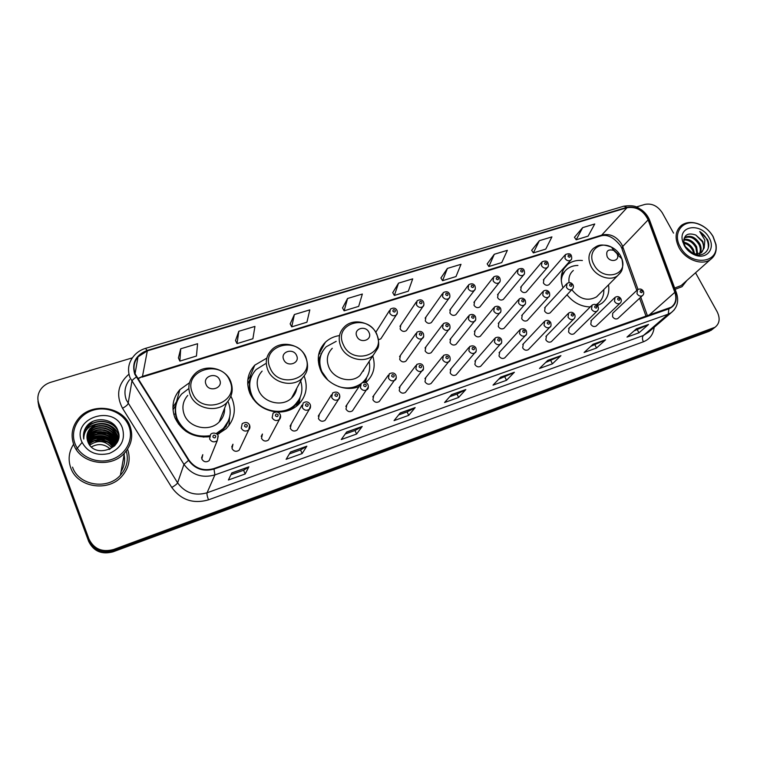 <?xml version="1.0" encoding="UTF-8"?>
<svg xmlns="http://www.w3.org/2000/svg" width="757" height="757" viewBox="0 0 757 757"><rect width="100%" height="100%" fill="white"/><g stroke="black" fill="none" stroke-linecap="round" stroke-linejoin="round"><path stroke-width="1.14" d="M567.012 294.852C573.38 302.649 581.121 306.68 590.242 306.964M597.415 305.696L601.824 303.32C607.426 298.854 609.669 292.685 608.533 284.831M339.448 335.578C333.941 336.392 329.257 338.616 325.396 342.23C317.968 350.018 316.36 359.291 320.58 370.059C326.522 384.291 345.476 392.325 359.111 386.515M365.801 382.569L366.095 382.323C373.693 375.16 375.907 366.369 372.756 355.951M266.814 358.118L254.797 365.148C247.501 373.22 245.845 382.569 249.838 393.205C255.033 404.058 263.796 410.294 276.125 411.931M276.797 411.978C285.115 412.404 292.183 410.057 298.021 404.957C306.169 396.782 308.213 387.158 304.163 376.097M297.728 405.213L298.059 401.787M189.505 382.711L179.844 389.675C172.823 397.974 171.177 407.323 174.905 417.722C181.775 431.604 193.253 437.953 209.339 436.78M217.325 434.546L226.154 428.699C234.329 420.003 236.345 410.095 232.2 398.977L230.999 396.46M231.718 446.98L232.957 444.227L232.03 448.608C233.885 451.513 236.25 452.052 239.127 450.226L248.703 429.957C245.694 431.85 243.205 431.263 241.256 428.225L242.212 423.655C245.571 421.763 248.003 422.207 249.517 424.97C250.236 427.005 249.971 428.661 248.703 429.957L249.621 425.197M261.212 436.411L262.424 434.026L261.506 438.388C263.322 441.227 265.631 441.785 268.423 440.054L279.39 419.51C276.456 421.299 274.043 420.703 272.123 417.732L273.069 413.19C276.163 411.335 278.538 411.789 280.204 414.524C280.942 416.558 280.667 418.224 279.39 419.51L280.487 415.281M301.967 405.118L290.045 426.134L291.218 424.071L290.31 428.405C292.088 431.178 294.341 431.745 297.066 430.108L298.239 428.112M331.424 394.87L318.233 416.123L319.35 414.334L318.46 418.64C320.211 421.365 322.416 421.942 325.065 420.372L326.172 418.64M360.2 384.897L345.807 406.386L346.848 404.825L345.987 409.102C347.709 411.77 349.857 412.347 352.44 410.862L353.481 409.348M388.303 375.188L372.766 396.895L373.74 395.523L372.898 399.772C374.592 402.383 376.702 402.97 379.219 401.551L380.184 400.235M415.763 365.735L399.138 387.631L400.046 386.43L399.223 390.64C400.898 393.205 402.961 393.801 405.411 392.438L406.31 391.284M442.599 356.519L424.932 378.595L425.775 377.535L424.98 381.717C426.626 384.225 428.651 384.83 431.045 383.525L431.878 382.512M468.829 347.529L450.178 369.776L450.954 368.839L450.188 372.974C451.815 375.444 453.793 376.049 456.13 374.8L456.897 373.901M494.472 338.757L474.876 361.155L475.604 360.323L474.857 364.42C476.465 366.842 478.405 367.457 480.686 366.256L481.405 365.461M519.548 330.184L499.062 352.724L499.734 351.986L499.014 356.045C500.604 358.43 502.506 359.045 504.73 357.891L505.392 357.181M544.084 321.82L522.737 344.492L523.352 343.829L522.661 347.851C524.232 350.188 526.106 350.803 528.282 349.696L528.897 349.062M568.081 313.635L545.92 336.43L546.497 335.834L545.835 339.817C547.387 342.117 549.222 342.732 551.351 341.662L551.919 341.095M591.567 305.639L568.63 328.538L569.169 328.008L568.535 331.945C570.068 334.206 571.876 334.831 573.957 333.799L574.478 333.288M614.561 297.823L590.886 320.817L591.378 320.334L590.772 324.233C592.296 326.466 594.075 327.081 596.1 326.087L596.592 325.624M637.072 290.168L612.687 313.256L612.574 316.681C614.078 318.867 615.829 319.492 617.816 318.536L618.27 318.11M201.57 457.862L202.791 454.673L201.854 459.073C203.747 462.044 206.178 462.565 209.131 460.644L217.259 440.659C214.155 442.656 211.61 442.097 209.613 438.975L210.578 434.395C213.2 431.651 218.025 433.808 218.063 435.672L217.259 440.659L218.253 436.041M415.981 333.515L399.554 356.613L400.425 355.383L399.696 359.414C401.39 361.978 403.453 362.556 405.884 361.165L406.755 359.972M442.476 324.781L425.027 348.012L425.85 346.924L425.131 350.926C426.806 353.434 428.831 354.021 431.206 352.686L432.01 351.636M468.375 316.246L449.961 339.619L450.727 338.644L450.037 342.618C451.692 345.078 453.67 345.675 455.988 344.397L456.745 343.46M493.706 307.919L474.374 331.415L475.084 330.544L474.421 334.49C476.049 336.903 477.998 337.499 480.25 336.269L480.96 335.436M518.488 299.791L498.276 323.39L498.939 322.614L498.295 326.522C499.904 328.898 501.815 329.494 504.02 328.311L504.673 327.563M542.731 291.842L521.687 315.546L522.302 314.846L521.687 318.716C523.276 321.053 525.15 321.649 527.307 320.514L527.913 319.842M566.454 284.074L544.614 307.862L545.191 307.238L544.595 311.07C546.176 313.37 548.011 313.966 550.121 312.878L550.689 312.272M378.519 339.713L380.799 338.852L381.679 337.49M416.218 302.09L399.97 326.314L400.803 325.075L400.15 328.945C401.872 331.49 403.945 332.058 406.348 330.639L407.181 329.427M442.372 293.811L425.131 318.148L425.917 317.032L425.283 320.883C426.986 323.381 429.001 323.949 431.348 322.586L432.133 321.507M467.949 285.72L449.772 310.162L450.51 309.159L449.895 312.982C451.569 315.432 453.547 316.01 455.837 314.713L456.575 313.748M492.968 277.828L473.891 302.355L474.592 301.456L473.996 305.251C475.642 307.654 477.591 308.241 479.824 306.992L480.515 306.121M517.457 270.107L497.519 294.719L498.172 293.915L497.595 297.671C499.232 300.037 501.134 300.624 503.32 299.422L503.963 298.646M541.416 262.565L520.674 287.244L521.28 286.525L520.721 290.253C522.339 292.58 524.213 293.167 526.342 292.013L526.948 291.313M564.883 255.194L543.356 279.939L543.923 279.276L543.394 282.976C544.983 285.266 546.819 285.853 548.91 284.746L549.468 284.112M582.388 260.512C576.635 259.982 571.724 261.288 567.655 264.448C561.117 270.287 559.565 278.084 563 287.84M115.073 443.725L114.298 443.148M114.193 443.072L112.698 442.097M111.97 441.672L110.503 440.915M109.226 440.347L108.298 439.997M105.838 439.23L96.044 438.587M93.584 439.003L89.969 440.044M89.26 440.319L87.821 440.943M37.973 401.371L38.91 406.878L88.701 541.454C93.641 551.361 101.779 554.805 113.124 551.796L709.186 331.301L712.186 329.465M132.371 357.853L50.814 382.266C46.565 383.581 43.215 385.938 40.755 389.325C37.746 393.81 37.084 398.551 38.796 403.547L88.976 539.069L88.843 540.271C93.802 550.216 101.968 553.67 113.351 550.651L711.192 329.74L714.192 327.904L711.192 329.74L113.351 550.651C101.968 553.67 93.802 550.216 88.843 540.271L38.853 405.222L88.843 540.271L88.701 541.454M37.916 399.696L38.853 405.222L37.916 399.696M115.66 442.495L113.474 440.924L115.66 442.495M111.497 439.779L109.964 439.051L111.497 439.779M108.298 438.398C103.643 436.77 98.845 436.448 93.925 437.423C98.845 436.448 103.643 436.77 108.298 438.398M90.121 438.511L89.449 438.767L90.121 438.511M253.926 366.085L254.475 365.915M323.788 343.933L324.611 343.678M70.723 467.75C77.1 487.366 107.929 492.428 121.735 476.456C128.955 468.205 130.904 459.102 127.573 449.156C130.904 459.102 128.955 468.205 121.735 476.456C107.929 492.428 77.1 487.366 70.723 467.75C67.903 459.518 68.859 451.674 73.609 444.217C68.859 451.674 67.903 459.518 70.723 467.75M675.13 289.306L682 286.704L686.959 280.383L682 286.704L675.13 289.306M135.2 373.977C132.958 367.741 133.885 362.045 137.992 356.869L147.322 350.87L627.004 207.721C636.334 206.32 643.374 210.38 648.115 219.88L674.837 292.325C676.909 298.76 675.708 303.718 671.222 307.21L213.815 468.602C203.529 471.412 195.259 468.583 188.995 460.124L135.2 373.977M134.718 374.128L188.559 460.37C194.975 469.037 203.463 471.933 214.004 469.056L668.904 308.828C675.481 305.819 677.572 300.302 675.178 292.278L648.456 219.842C643.592 210.105 636.382 205.951 626.824 207.38L147.151 350.444C135.777 355.005 131.633 362.896 134.718 374.128M88.153 440.423L89.828 439.732M90.67 439.429L95.391 438.303M108.393 439.628L111.345 440.924M112.206 441.397L113.938 442.485M582.682 227.62L576.172 239.789L588.104 236.137L594.756 223.977L582.682 227.62L574.459 237.282M539.372 240.679L533.363 252.895L545.769 249.1L551.919 236.894L539.372 240.679L531.679 250.321M494.312 254.257L488.861 266.521L501.759 262.575L507.37 250.321L494.312 254.257L487.196 263.871M447.406 268.404L442.571 280.686L455.988 276.579L461.004 264.307L447.406 268.404L440.924 277.98M180.705 348.797L179.863 361.108L196.451 356.027L197.577 343.716L180.705 348.797L178.406 357.976M238.815 331.282L237.026 343.612L252.895 338.748L254.939 326.418L238.815 331.282L235.512 340.565M294.378 314.534L291.719 326.863L306.926 322.208L309.812 309.878L294.378 314.534L290.177 323.911M347.567 298.495L344.123 310.824L358.686 306.367L362.348 294.038L347.567 298.495L342.533 307.957M398.532 283.137L394.359 295.448L408.335 291.171L412.707 278.86L398.532 283.137L392.741 292.656M673.541 233.118L662.309 212.859C657.719 205.942 651.947 203.122 644.973 204.39L636.363 206.964M88.976 539.069C93.963 549.052 102.167 552.534 113.588 549.506L714.996 327.279C719.642 323.599 720.361 318.423 717.153 311.761L695.532 272.775M560.928 355.676L552.43 363.833L539.495 368.47L547.822 360.351L560.928 355.676L547.642 360.531M605.609 339.77L596.544 348.021L584.12 352.478L593.024 344.246L605.609 339.77L592.826 344.426M648.531 324.479L638.946 332.825L627.004 337.102L636.438 328.784L648.531 324.479L636.23 328.973M415.148 407.607L408.704 415.366L394.047 420.618L400.264 412.906L415.148 407.607L400.122 413.076M362.206 426.465L356.585 434.045L341.275 439.533L346.64 432.01L362.206 426.465L346.526 432.171M306.84 446.185L302.128 453.566L286.118 459.31L290.556 451.986L306.84 446.185L290.451 452.147M248.883 466.832L245.164 473.986L228.406 479.995L231.822 472.907L248.883 466.832L231.746 473.068M514.372 372.264L506.499 380.307L493.025 385.133L500.708 377.128L514.372 372.264L500.538 377.308M465.82 389.552L458.628 397.463L444.577 402.497L451.569 394.634L465.82 389.552L451.409 394.813M458.628 397.463L457.02 394.094M449.734 396.696L457.067 394.085L465.536 389.779M506.499 380.307L504.881 377.024M498.693 379.229L514.069 372.491M245.164 473.986L243.612 470.239M230.923 474.771L243.64 470.229L248.722 467.012M302.128 453.566L300.557 449.923M289.392 453.907L300.586 449.913L306.642 446.384M356.585 434.045L354.995 430.496M345.23 433.988L355.042 430.487L361.978 426.664M408.704 415.366L407.105 411.912M398.627 414.931L407.152 411.893L414.893 407.815M638.946 332.825L637.328 329.768M633.969 330.97L648.162 324.715M596.544 348.021L594.926 344.899M590.697 346.403L605.259 339.997M552.43 363.833L550.812 360.635M545.636 362.48L560.596 355.913M394.359 295.448L392.703 292.59M344.123 310.824L342.495 307.891M291.719 326.863L290.139 323.845M237.026 343.612L235.474 340.499M179.863 361.108L178.368 357.9M442.571 280.686L440.877 277.914M488.861 266.521L487.158 263.815M533.363 252.895L531.632 250.264M576.172 239.789L574.421 237.225M128.841 426.059C123.864 413.067 107.144 405.705 92.818 410.294C78.416 414.685 69.871 430.241 74.971 443.555C79.854 456.935 97.237 464.42 111.657 459.452C126.154 454.673 134.036 438.984 128.841 426.059M129.996 426.077C123.259 406.377 91.455 401.768 78.189 418.952C72.085 426.721 70.581 435.199 73.675 444.378C80.034 463.786 110.73 468.924 124.394 453.206C131.586 445.002 133.459 435.966 129.996 426.077M118.3 439.155L115.234 436.931M114.941 436.742L113.389 435.862M112.651 435.493L110.796 434.66M109.604 434.206L109.103 434.035M106.898 433.392L96.527 432.644M94.303 432.947L93.348 433.127M92.146 433.401L90.783 433.77M90.064 433.998L88.56 434.537M88.209 434.669L87.5 434.972M113.616 444.368L112.168 443.678M111.516 443.403L108.639 442.353M107.106 441.908L94.587 440.934M93.035 441.132L90.159 441.672M89.515 441.833L88.105 442.22L89.061 440.981C95.477 433.013 110.815 435.445 113.976 445.239L114.023 445.362M87.982 441.974L89.108 440.489C95.524 432.512 110.882 434.944 114.052 444.756L114.193 445.135M114.279 445.4L114.439 445.968M114.118 445.627L114.279 446.128M87.604 440.915L89.279 438.502C95.732 430.496 111.165 432.947 114.345 442.798L114.79 444.217M114.846 444.482L114.998 445.267M87.689 441.18L89.231 439.003C95.685 431.007 111.09 433.449 114.269 443.29L114.648 444.454M114.714 444.719L116.332 440.621M87.301 439.883L89.458 436.496C95.94 428.462 111.449 430.932 114.648 440.829L115.301 443.28M115.338 443.545L115.424 444.321M87.367 440.139L89.411 436.997C95.884 428.973 111.374 431.443 114.572 441.322L115.178 443.517L113.976 441.899M115.225 443.782L115.329 444.558M87.093 438.852L89.629 434.471C96.148 426.399 111.733 428.897 114.95 438.833L115.726 442.325M115.745 442.59L115.774 443.356M115.764 443.611L115.726 444.368M87.14 439.107L89.591 434.972C96.092 426.92 111.657 429.408 114.875 439.334L115.632 442.571M115.651 442.826L115.689 443.602M115.689 443.857L115.679 444.529M86.979 437.811L89.809 432.417C96.357 424.327 112.017 426.844 115.253 436.827L116.076 441.359M116.076 441.615L116.039 442.381M116.02 442.637L115.698 444.501M86.998 438.066L89.771 432.938C96.309 424.847 111.941 427.355 115.178 437.328L116.001 441.605M116.001 441.861L115.982 442.627M115.963 442.883L115.745 444.435M86.951 436.77L89.998 430.355C96.574 422.226 112.31 424.762 115.556 434.792L116.351 440.366M86.951 437.026L89.951 430.875C96.517 422.756 112.235 425.283 115.48 435.303L116.294 440.612M116.275 440.877L115.244 445.078M97.019 423.967L90.159 428.453C86.97 432.398 86.175 436.713 87.774 441.397C93.603 459.603 125.265 448.371 118.007 430.932C114.288 418.271 94.123 415.735 86.478 426.532C83.8 430.392 82.891 434.575 83.762 439.069C83.838 430.865 88.266 425.831 97.019 423.967C105.8 422.188 112.083 425.112 115.868 432.739C117.515 437.697 116.616 442.268 113.162 446.431L109.226 449.563M86.989 435.985L90.13 428.784C96.735 420.637 112.528 423.191 115.793 433.259C117.439 438.208 116.531 442.769 113.086 446.923L113.162 446.431M89.042 444.094C95.145 437.168 108.45 438.473 112.698 446.914M89.212 444.359C95.354 437.745 108.128 439.013 112.481 447.132M88.455 443.034L88.929 442.457C95.155 434.783 109.86 436.675 113.493 446.034M88.588 443.299L88.891 442.949C95.032 435.389 109.491 437.073 113.304 446.261M81.595 441.397C87.244 452.336 96.499 456.348 109.358 453.443C121.177 448.135 125.539 439.703 122.445 428.14C114.392 404.2 71.707 417.533 81.595 441.397M89.771 445.144C97.908 439.618 105.251 440.489 111.781 447.775M110.181 448.986C104.561 443.924 98.296 443.233 91.398 446.933M72.54 467.145C78.529 485.549 107.466 490.271 120.391 475.264C126.779 467.987 128.737 459.906 126.277 451.002M83.478 434.65L87.348 425.68L92.638 421.564M87.178 427.781C94.795 418.46 112.519 419.946 118.035 431.007M110.125 425.756C114.402 428.074 117.278 431.301 118.764 435.417M89.686 429.323L95.827 426.39M109.67 427.733L115.263 432.029M115.868 432.758L118.575 437.839M87.661 432.938L88.815 431.916M89.553 431.339L95.817 428.405M109.216 429.692L114.922 434.007M115.556 434.773L118.177 439.599M87.509 434.953L88.673 433.912M89.43 433.335L95.808 430.392M108.753 431.622L114.572 435.966M115.215 436.732L117.676 441.047M87.358 436.94L88.541 435.89M89.307 435.313L95.817 432.361M108.289 433.543L114.241 437.896M114.884 438.672L116.266 440.706M116.294 440.763L117.08 442.325M87.216 438.909L88.408 437.849M89.184 437.262L95.827 434.31M107.816 435.445L113.9 439.817M114.562 440.593L115.745 442.287M116.001 442.722L116.408 443.488M87.462 440.489L88.285 439.789M89.061 439.202L95.855 436.24M107.343 437.319L113.569 441.719M114.231 442.504L115.092 443.678M88.938 441.123L95.884 438.152M106.869 439.183L113.238 443.602M113.91 444.387L114.335 444.936M114.468 445.116L114.79 445.589M87.197 427.516C94.644 418.46 111.781 419.51 117.695 430.09M106.794 424.157C112.679 426.087 116.663 429.702 118.754 435.029M89.61 429.134L90.13 428.765M90.187 428.727L99.64 425.5M106.094 426.115L114.884 431.31M115.651 432.19L118.622 437.584M87.793 432.569L89.951 430.818M90.064 430.742L99.943 427.535M105.337 428.046L114.534 433.288M115.31 434.168L118.234 439.401M87.651 434.584L89.771 432.853M89.941 432.739L100.378 429.56M104.447 429.948L114.184 435.247M114.969 436.127L117.742 440.877M87.5 436.571L89.6 434.868M89.828 434.717C93.234 432.502 97.019 431.462 101.164 431.604M103.198 431.793C107.276 432.389 110.825 434.187 113.843 437.186M114.638 438.076L116.323 440.498M116.351 440.536L117.155 442.173M88.777 437.328L89.421 436.865M89.704 436.675C98.306 431.916 106.235 432.72 113.503 439.107M114.307 439.997L115.812 442.107M116.048 442.495L116.493 443.347M87.415 440.309L89.25 438.842M89.591 438.606C98.107 433.922 105.961 434.717 113.162 441M88.531 441.199L89.08 440.801M89.477 440.527C97.908 435.909 105.696 436.694 112.821 442.883M113.645 443.782L114.43 444.785M114.562 444.965L114.903 445.457M219.71 380.005C216.616 371.678 202.27 376.172 206.008 384.367C209.14 392.779 223.514 388.133 219.71 380.005M187.736 395.419C182.844 401.106 181.689 407.521 184.273 414.656C189.099 428.017 209.642 432.209 219.199 421.942C222.974 418.063 224.782 413.483 224.602 408.193M216.105 433.572L222.993 428.765C230.232 421.015 232.011 412.205 228.34 402.317L227.942 401.418M188.853 388.502L181.718 393.971C175.406 401.399 173.921 409.764 177.261 419.075C183.847 432.077 194.634 437.631 209.632 435.739M176.23 404.039C174.706 409.319 174.971 414.59 177.034 419.851C178.983 424.592 182.134 428.519 186.468 431.651M178.188 422.321L178.397 423.996M220.136 420.949L219.795 420.428M220.296 420.75L220.164 419.482M224.242 412.773L224.063 409.575M203.198 437.073L209.396 436.477M216.625 433.903L222.69 429.512L228.302 421.1M229.626 417.116L228.917 425.585M175.444 413.833L173.798 414.372M173.003 409.736L175.378 406.102L176.778 402.222M172.908 407.275L177.431 400.302M296.602 355.535C293.432 347.51 279.929 351.74 283.714 359.641C286.912 367.741 300.434 363.379 296.602 355.535M262.13 371.11C257.068 376.617 255.913 383.023 258.667 390.319C263.493 402.847 282.389 407.275 291.502 398.144C294.369 395.438 296.129 392.154 296.763 388.313M265.366 363.786L256.112 369.577C249.555 376.787 248.059 385.162 251.636 394.671C257.929 411.117 282.654 416.956 294.643 405.071C301.428 398.324 303.443 390.29 300.69 380.97M251.286 376.929C248.712 382.928 248.712 389.107 251.286 395.476L253.056 398.901M250.614 393.706L250.482 394.624M295.855 391.738L296.063 389.618M280.573 412.016C285.891 411.288 290.442 409.234 294.218 405.837L298.939 399.743M297.785 405.165L298.419 401.106M300.151 397.34L298.892 404.124M248.693 389.969L249.517 388.909M247.7 384.13L251.854 375.633M247.823 379.711L250.775 376.04M369.009 332.493C365.782 324.744 353.055 328.737 356.859 336.363C360.124 344.18 372.86 340.063 369.009 332.493M332.276 348.296C327.138 353.614 326.021 359.954 328.926 367.325C333.752 379.153 351.267 383.733 359.925 375.529L364.581 368.432M336.203 341.331L326.229 346.744C319.558 353.708 318.11 361.997 321.886 371.63L327.809 380.023M322.113 352.213C319.18 357.484 318.565 363.209 320.287 369.378M363.445 371.119L363.748 369.7M351.522 388.294L360.313 384.594M363.029 382.313L365.905 378.765M338.606 386.562C346.791 389.06 354.162 388.171 360.701 383.894M362.537 382.474C368.593 376.844 370.788 369.851 369.132 361.486M364.325 382.2L364.486 381.273M366.653 377.629L365.489 382.446M318.858 364.902L319.35 364.022M318.243 360.379L322.596 351.333M318.64 354.702L319.956 353.33M616.955 253.586L613.624 250.368C607.871 248.977 605.723 251.087 607.18 256.699C610.218 262.925 619.813 260.966 617.409 254.645L616.955 253.586M573.352 270.467C569.832 273.419 568.403 277.459 569.065 282.579M577.922 265.433C573.721 265.499 570.125 266.701 567.116 269.057C563.501 272.037 561.552 276.059 561.297 281.121M564.911 271.224L561.183 277.715M596.374 304.844L598.778 302.753M588.984 306.935L590.469 306.736M596.119 304.711L597.585 303.746C601.957 300.311 604.039 295.58 603.831 289.562M571.838 289.704C579.455 299.195 587.697 301.579 596.563 296.867L598.901 294.511M712.943 236.402C709.583 230.696 704.89 226.646 698.872 224.252C683.808 217.893 671.62 232.38 680.325 246.99C690.252 266.587 719.954 263.71 715.658 243.943L712.943 236.402M713.17 236.638C709.659 230.677 704.758 226.438 698.465 223.93C691.851 221.593 686.192 222.047 681.489 225.302C675.253 230.762 674.44 238.237 679.057 247.719C685.35 259.765 702.023 265.944 710.511 259.481C715.091 256.027 716.917 251.04 716.008 244.52L713.17 236.638M683.789 242.249C687.924 242.969 691.169 245.486 693.516 249.801L694.727 254.286M683.968 243.158C687.735 244.17 690.658 246.631 692.731 250.529L693.885 254.38M683.808 239.439C688.984 238.635 693.28 241.114 696.677 246.867L697.623 254.399M683.722 240.035C688.709 239.676 692.759 242.202 695.882 247.605L696.97 254.494M684.129 238.171L685.019 237.338C690.526 234.85 695.484 237.045 699.875 243.915C701.502 247.463 701.521 250.718 699.922 253.652M684.233 238.095C689.741 235.607 694.689 237.793 699.071 244.653C700.604 247.936 700.708 251.012 699.392 253.888M693.289 254.257L701.105 252.942L704.19 247.965L702.742 241.256L695.797 235.039L702.288 241.672C704.199 246.063 703.887 249.753 701.351 252.762M685.643 247.16L689.882 251.759M682.814 242.164L683.476 242.212M695.797 235.039C687.63 232.333 683.666 234.916 683.883 242.77L685.255 246.498L693.194 253.699C703.357 258.506 712.119 249.252 707.454 239.505L699.695 231.491L704.862 240.045L704.19 247.965M684.328 245.694C686.684 249.782 689.996 252.791 694.254 254.712C706.205 260.332 715.933 248.854 709.054 237.67C701.417 222.728 678.527 225.208 682.454 240.773L684.328 245.694M674.657 288.029L681.111 285.578L683.316 283.62M699.695 231.491C706.063 235.881 708.912 241.492 708.221 248.324M113.124 551.796L113.588 549.506M38.91 406.878L38.796 403.547M709.186 331.301L713.198 328.178M648.115 219.88L622.68 246.527L621.639 244.199C616.662 236.525 610.256 233.43 602.44 234.925L142.477 376.39L137.736 378.576M638.009 289.411L622.68 246.527L622.084 249.157L636.807 290.414M147.322 350.87L142.477 376.39L137.935 378.897M668.904 308.828L668.223 314.155L214.893 474.913C202.081 478.443 191.767 474.932 183.96 464.372L130.015 377.658C127.252 369.946 128.397 362.887 133.431 356.471C136.525 352.592 140.528 349.895 145.458 348.39L147.151 350.444M129.636 379.645C124.829 385.833 123.732 392.618 126.353 400.008L177.602 482.843C185.02 492.911 194.833 496.223 207.058 492.788L643.403 335.493L648.55 332.124M136.251 377.147C133.686 378.774 132.229 380.175 131.888 381.339L128.132 403.528C127.602 404.938 125.728 406.518 122.511 408.269C115.764 395.249 117.912 383.884 128.964 374.176M654.18 327.298C653.357 334.395 649.761 339.231 643.384 341.795L208.506 499.838C207.238 496.469 206.746 494.122 207.058 492.788L214.893 474.913L214.004 469.056M674.279 309.793L671.298 312.613L668.223 314.155L643.403 335.493C642.135 336.96 642.125 339.06 643.384 341.795M675.178 292.278L676.521 293.082M208.506 499.838C193.272 504.162 181.037 500.036 171.782 487.47C174.99 485.597 176.93 484.054 177.602 482.843L183.96 464.372L188.559 460.37M648.456 219.842L649.847 220.836M626.824 207.38L623.91 206.159L145.458 348.39M171.782 487.47L122.511 408.269M674.837 292.325L648.626 315.537M647.49 315.943L640.791 297.189M627.004 207.721L601.001 235.881L142.032 377.156M121.063 471.573C124.309 466.293 125.321 460.71 124.091 454.834M114.884 443.375L114.326 442.959M114.07 442.779L112.462 441.747M111.667 441.303L109.557 440.29M104.248 438.682L97.672 438.256M94.398 438.653L90.301 439.741M89.534 440.025L87.982 440.688M115.594 442.656L113.645 441.246M112.187 440.356L110.446 439.467M108.989 438.852C103.889 436.921 98.628 436.562 93.196 437.773M116.852 442.741L116.114 442.116M115.121 441.35L114.619 440.99M114.373 440.82L112.784 439.826M112.008 439.391L109.964 438.426M105.138 436.912L97.265 436.382M94.37 436.761L93.291 436.988M91.843 437.347L90.443 437.792M89.686 438.057L88.153 438.691M87.812 438.842L87.15 439.164M82.049 442.485L76.258 449.478M229.835 380.894C221.489 358.316 182.38 370.343 192.439 392.855C201.05 416.019 240.357 402.961 229.835 380.894M230.876 381.916L230.648 381.405M193.868 374.961C188.767 380.837 187.575 387.489 190.291 394.917C195.363 408.818 216.833 413.284 226.778 402.667C232.408 396.223 233.639 389.013 230.488 381.036C224.971 367.126 203.349 363.332 193.868 374.961M218.962 433.789L226.078 426.342L228.983 419.331M305.336 356.746C296.782 334.982 259.963 346.309 270.126 368.006C278.936 390.319 315.924 378.036 305.336 356.746M271.385 350.188C266.123 355.866 264.941 362.499 267.836 370.078C272.917 383.099 292.618 387.802 302.071 378.386C305.866 373.882 309.944 369.501 305.781 356.859C300.33 343.867 280.525 339.808 271.385 350.188M290.745 409.632L297.018 403.519L299.611 398.494M376.494 333.979C367.779 312.972 333.042 323.655 343.29 344.605C352.26 366.133 387.12 354.55 376.494 333.979M344.274 327.005C338.956 332.465 337.83 339.022 340.877 346.668C345.958 358.95 364.193 363.795 373.154 355.355L377.724 348.409C379.266 345.58 378.954 340.801 376.768 334.064C371.394 321.857 353.065 317.647 344.274 327.005M363.786 382.2L366.464 377.932M620.608 255.904C618.497 252.09 615.469 249.167 611.533 247.151C599.061 240.319 586.732 252.1 593.848 264.458C602.165 281.632 628.49 276.021 621.857 258.78L620.608 255.904M618.497 254.56L612.839 249.167M613.624 250.368L611.533 247.151C599.724 242.817 597.159 246.091 593.45 248.343C588.388 252.933 587.602 258.989 591.094 266.511C596.1 276.636 610.407 281.538 617.636 275.68L620.731 272.198M564.845 271.29L561.495 274.99M596.743 305.09L598.73 302.8M397.378 312.802L396.318 314.95C393.754 316.473 391.558 315.887 389.713 313.171L390.385 309.14C393.432 307.456 395.618 307.853 396.942 310.323C397.605 312.632 397.397 314.174 396.318 314.95L380.799 338.852M392.902 311.231C394.444 312.537 395.258 312.281 395.334 310.474C393.791 309.178 392.987 309.433 392.902 311.231M423.911 304.73L422.889 306.613C420.39 308.071 418.243 307.474 416.426 304.816L417.079 300.803C420.107 299.204 422.245 299.602 423.523 301.996C424.185 304.323 423.977 305.866 422.889 306.613L406.348 330.639M419.605 302.885C421.138 304.172 421.933 303.926 421.99 302.147C420.466 300.86 419.671 301.106 419.605 302.885M449.847 296.81L448.873 298.466C446.441 299.857 444.331 299.242 442.542 296.64L443.176 292.666C446.147 291.133 448.258 291.53 449.516 293.858C450.169 296.242 449.951 297.775 448.873 298.466L431.348 322.586M445.722 294.728C447.236 295.996 448.012 295.75 448.049 294C446.545 292.732 445.769 292.968 445.722 294.728M475.216 289.032L474.298 290.48C471.923 291.814 469.86 291.199 468.1 288.644L468.706 284.698C471.611 283.203 473.693 283.61 474.942 285.9C475.595 288.285 475.377 289.808 474.298 290.48L455.837 314.713M471.27 286.742C472.765 288.001 473.532 287.764 473.551 286.032C472.056 284.774 471.289 285.01 471.27 286.742M500.036 281.396L499.175 282.673C496.857 283.951 494.832 283.336 493.091 280.828L493.687 276.911C496.545 275.472 498.589 275.879 499.819 278.112C500.472 280.497 500.263 282.011 499.175 282.673L479.824 306.992M496.261 278.936C497.746 280.175 498.484 279.939 498.494 278.235C497.008 276.996 496.27 277.223 496.261 278.936M524.327 273.902L523.513 275.028C521.261 276.248 519.274 275.633 517.561 273.173L518.119 269.284C521.45 267.912 523.466 268.309 524.166 270.486C524.819 272.908 524.601 274.422 523.513 275.028L503.32 299.422M520.721 271.29C522.188 272.511 522.917 272.283 522.898 270.609C521.431 269.378 520.712 269.606 520.721 271.29M548.106 266.54L547.349 267.543C545.144 268.716 543.195 268.101 541.501 265.679L542.04 261.827C545.333 260.493 547.32 260.9 548.002 263.02C548.655 265.442 548.437 266.947 547.349 267.543L526.342 292.013M544.662 263.805C546.119 265.016 546.828 264.799 546.8 263.143C545.343 261.922 544.633 262.149 544.662 263.805M571.393 259.329L570.683 260.209C568.535 261.345 566.624 260.72 564.949 258.345L565.47 254.522C568.753 253.245 570.721 253.642 571.346 255.715C571.999 258.128 571.781 259.623 570.683 260.209L548.91 284.746M568.1 256.481C569.538 257.683 570.239 257.465 570.191 255.828C568.753 254.626 568.053 254.844 568.1 256.481M416.151 336.43L416.889 332.247C419.738 330.771 421.886 331.206 423.343 333.544C423.996 335.994 423.75 337.575 422.624 338.284C420.097 339.713 417.94 339.098 416.151 336.43M421.791 333.733C420.239 332.427 419.435 332.692 419.378 334.518C420.92 335.824 421.725 335.559 421.791 333.733M423.721 336.316L405.884 361.165M442.608 327.8L443.318 323.655C446.138 322.236 448.248 322.671 449.667 324.942C450.32 327.403 450.074 328.983 448.939 329.673C446.479 331.036 444.368 330.412 442.608 327.8M448.182 325.132C446.649 323.845 445.864 324.1 445.826 325.898C447.359 327.185 448.144 326.929 448.182 325.132M449.989 327.97L431.206 352.686M468.469 319.359L469.16 315.243C471.848 313.843 473.939 314.278 475.405 316.54C476.049 319.047 475.803 320.618 474.677 321.242C472.283 322.558 470.211 321.924 468.469 319.359M473.996 316.719C472.482 315.451 471.715 315.697 471.687 317.467C473.201 318.744 473.977 318.489 473.996 316.719M475.661 319.766L455.988 344.397M493.772 311.108L494.435 307.03C497.122 305.686 499.166 306.121 500.595 308.326C501.229 310.824 500.992 312.386 499.857 313.001C497.519 314.259 495.494 313.625 493.772 311.108M499.242 308.487C497.737 307.238 496.989 307.474 496.989 309.225C498.484 310.484 499.242 310.238 499.242 308.487M500.774 311.704L480.25 336.269M518.536 303.027L519.17 298.996C521.573 297.52 523.589 297.946 525.226 300.283C525.869 302.781 525.632 304.333 524.497 304.929C522.216 306.14 520.229 305.506 518.536 303.027M523.939 300.444C522.453 299.195 521.724 299.441 521.734 301.163C523.219 302.403 523.958 302.166 523.939 300.444M525.349 303.803L504.02 328.311M542.76 295.126L543.365 291.123C545.769 289.694 547.765 290.13 549.336 292.41C549.989 294.899 549.743 296.441 548.607 297.037C546.384 298.192 544.434 297.558 542.76 295.126M548.115 292.562C546.639 291.331 545.92 291.568 545.948 293.271C547.425 294.501 548.144 294.265 548.115 292.562M549.402 296.044L527.307 320.514M566.473 287.395L567.05 283.43C569.406 282.039 571.365 282.465 572.945 284.708C573.768 286.439 573.522 287.972 572.216 289.306C570.04 290.414 568.119 289.78 566.473 287.395M571.772 284.859C570.314 283.638 569.614 283.866 569.652 285.54C571.119 286.761 571.819 286.534 571.772 284.859M572.945 288.436L550.121 312.878M215.773 436.023C214.089 434.584 213.124 434.915 212.887 437.007C214.581 438.445 215.546 438.123 215.773 436.023M247.35 425.302C245.675 423.882 244.738 424.204 244.53 426.257C246.205 427.686 247.142 427.364 247.35 425.302M278.15 414.845C276.504 413.436 275.586 413.748 275.406 415.773C277.053 417.183 277.97 416.87 278.15 414.845M302.251 407.484L303.188 402.97C306.074 401.163 308.402 401.617 310.162 404.333C310.824 406.727 310.55 408.383 309.339 409.3C306.5 410.994 304.134 410.398 302.251 407.484M308.213 404.635C306.585 403.244 305.686 403.547 305.535 405.544C307.172 406.935 308.061 406.632 308.213 404.635M310.559 405.591L309.339 409.3L297.066 430.108M331.67 397.491L332.578 393.006C335.711 391.435 337.991 391.899 339.42 394.378C340.063 396.867 339.789 398.523 338.587 399.336C335.824 400.945 333.515 400.33 331.67 397.491M337.565 394.671C335.947 393.299 335.077 393.593 334.944 395.561C336.562 396.923 337.433 396.63 337.565 394.671M339.865 396.11L338.587 399.336L325.065 420.372M360.398 387.726L361.278 383.279C364.41 381.783 366.643 382.247 367.987 384.66C368.631 387.177 368.356 388.814 367.154 389.59C364.467 391.132 362.215 390.508 360.398 387.726M366.227 384.935C364.628 383.581 363.776 383.875 363.672 385.805C365.271 387.158 366.123 386.865 366.227 384.935M368.432 386.818L352.44 410.862M388.455 378.188L389.316 373.778C392.429 372.359 394.624 372.822 395.892 375.169C396.545 377.696 396.261 379.333 395.059 380.08C392.448 381.547 390.243 380.913 388.455 378.188M394.227 375.425C392.646 374.09 391.804 374.374 391.729 376.276C393.309 377.611 394.142 377.327 394.227 375.425M396.318 377.696L379.219 401.551M415.867 368.867L416.7 364.495C419.775 363.142 421.933 363.606 423.172 365.896C423.797 368.479 423.523 370.107 422.34 370.779C419.785 372.179 417.637 371.536 415.867 368.867M421.583 366.133C420.012 364.817 419.198 365.092 419.132 366.965C420.703 368.29 421.517 368.006 421.583 366.133M423.532 368.735L405.411 392.438M442.665 359.755L443.47 355.43C446.498 354.115 448.617 354.579 449.828 356.821C450.462 359.414 450.188 361.032 448.996 361.685C446.516 363.019 444.406 362.376 442.665 359.755M448.314 357.058C446.762 355.752 445.968 356.027 445.93 357.872C447.482 359.178 448.276 358.903 448.314 357.058M450.122 359.935L431.045 383.525M468.857 350.851L469.633 346.564C472.51 345.296 474.601 345.76 475.888 347.955C476.532 350.548 476.257 352.166 475.065 352.79C472.642 354.068 470.58 353.424 468.857 350.851M474.45 348.182C472.917 346.895 472.141 347.16 472.113 348.977C473.655 350.264 474.431 349.999 474.45 348.182M476.115 351.286L456.13 374.8M494.472 342.145L495.22 337.896C498.011 336.647 500.065 337.111 501.38 339.287C502.023 341.88 501.749 343.479 500.557 344.085C498.201 345.315 496.166 344.672 494.472 342.145M500.008 339.505C498.494 338.228 497.728 338.483 497.728 340.281C499.242 341.558 500.008 341.293 500.008 339.505M501.522 342.798L480.686 366.256M519.529 333.629L520.239 329.427C522.973 328.216 524.998 328.67 526.314 330.809C526.938 333.44 526.664 335.029 525.49 335.578C523.191 336.761 521.204 336.108 519.529 333.629M525.008 331.017C523.503 329.759 522.756 330.005 522.775 331.774C524.279 333.033 525.017 332.777 525.008 331.017M526.38 334.462L504.73 357.891M544.037 325.302L544.718 321.138C547.084 319.747 549.08 320.211 550.708 322.52C551.342 325.132 551.068 326.712 549.894 327.251C547.642 328.387 545.693 327.734 544.037 325.302M549.459 322.709C547.973 321.46 547.245 321.716 547.273 323.457C548.768 324.696 549.497 324.45 549.459 322.709M550.708 326.276L528.282 349.696M568.024 317.145L568.677 313.029C571.033 311.685 573.011 312.139 574.582 314.401C575.424 316.199 575.15 317.77 573.768 319.104C571.573 320.192 569.661 319.539 568.024 317.145M573.39 314.581C571.913 313.351 571.204 313.597 571.251 315.309C572.727 316.54 573.437 316.303 573.39 314.581M574.516 318.252L551.351 341.662M591.501 309.168L592.116 305.09C594.472 303.784 596.412 304.238 597.954 306.453C598.796 308.231 598.522 309.783 597.141 311.127C595.002 312.168 593.119 311.524 591.501 309.168M596.819 306.632C595.352 305.412 594.661 305.648 594.718 307.342C596.185 308.563 596.876 308.326 596.819 306.632M597.831 310.379L573.957 333.799M614.485 301.352L615.072 297.321C617.428 296.053 619.349 296.498 620.835 298.674C621.677 300.463 621.412 302.015 620.03 303.311C617.93 304.323 616.084 303.671 614.485 301.352M619.746 298.845C618.299 297.633 617.617 297.87 617.693 299.535C619.141 300.747 619.822 300.51 619.746 298.845M620.655 302.658L596.1 326.087M636.987 293.707L637.545 289.713C639.911 288.474 641.813 288.919 643.242 291.057C644.093 292.864 643.828 294.397 642.438 295.656C640.394 296.63 638.577 295.978 636.987 293.707M642.201 291.218C640.772 290.026 640.1 290.253 640.195 291.899C641.624 293.091 642.296 292.864 642.201 291.218M643.015 295.079L617.816 318.536M176.618 401.248L179.844 389.675M249.725 377.185L254.797 365.148M318.65 354.664L325.396 342.23M563.927 268.65L567.655 264.448M710.974 330.412L714.996 327.279M620.958 246.508L621.724 248.173M137.992 356.869L135.077 373.674M648.758 331.945L671.298 312.613C677.439 307.569 679.124 300.889 676.332 292.562L649.629 220.23C647.992 216.152 645.342 212.717 641.662 209.935C637.46 207.797 636.467 204.636 623.91 206.159M646.09 316.435L639.618 298.277M620.608 245.874C613.87 237.405 607.332 234.074 601.001 235.881M88.891 442.949L88.929 442.457M89.061 440.981L89.108 440.489M89.231 439.003L89.279 438.502M89.411 436.997L89.458 436.496M89.591 434.972L89.629 434.471M89.771 432.938L89.809 432.417M89.951 430.875L89.998 430.355M120.391 475.264L124.394 453.206M222.69 429.512L222.993 428.765M219.199 421.942L226.778 402.667M228.68 420.173L226.078 426.342M294.218 405.837L294.643 405.071M291.502 398.144L302.071 378.386M299.337 399.034L297.018 403.519L296.574 406.178M359.925 375.529L373.154 355.355M366.237 378.282L364.079 382.19M596.734 304.579L597.585 303.746M596.563 296.867L617.636 275.68C620.551 272.511 624.336 270.571 621.857 258.78L617.409 254.645M598.636 302.885L596.904 305.213M693.194 253.699L694.254 254.712M683.883 242.77L682.454 240.773M681.111 285.578L710.511 259.481M715.658 243.943L716.008 244.52M375.794 332.266L389.477 310.578"/></g></svg>
